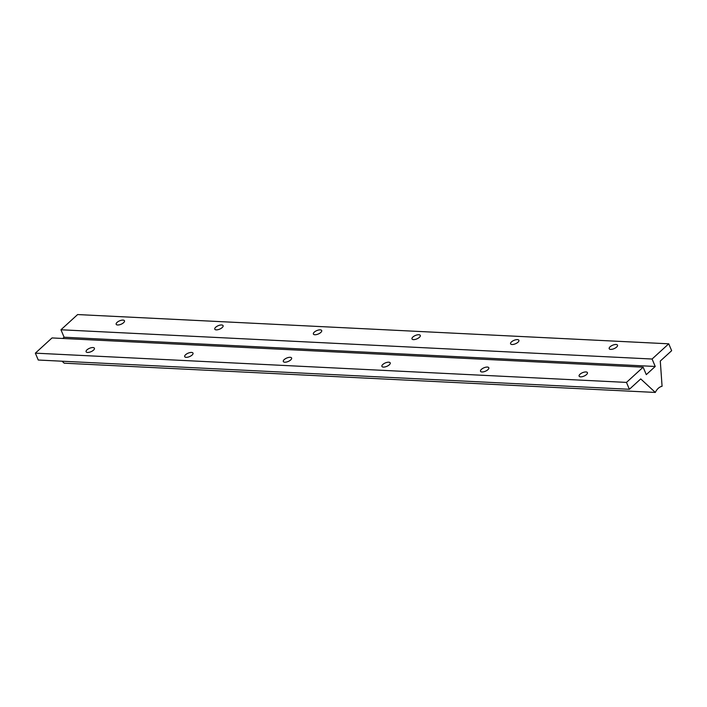 <?xml version="1.0" encoding="UTF-8"?>
<svg xmlns="http://www.w3.org/2000/svg" width="707" height="707" viewBox="0 0 707 707"><rect width="100%" height="100%" fill="white"/><g stroke="black" fill="none" stroke-linecap="round" stroke-linejoin="round"><path stroke-width="1.06" d="M62.066 361.206L64.204 363.186L655.327 392.438L640.736 378.917L629.38 389.283L626.473 382.407L643.14 367.189L646.286 374.639L655.23 366.473L652.084 359.023L668.742 343.814L671.65 350.69L660.294 361.056L662.07 386.278A13.663 9.447 92.8 0 0 655.327 392.438M668.742 343.814L77.62 314.562L60.952 329.771L64.107 337.221L62.737 338.467M629.38 389.283L38.258 360.031L35.35 353.155L52.018 337.937L643.14 367.189M616.027 344.486A4.507 1.865 157.1 0 1 617.503 345.184A4.507 1.865 157.1 0 1 616.601 347.102A4.507 1.865 157.1 0 1 612.271 349.231A4.507 1.865 157.1 0 1 609.195 348.692A4.507 1.865 157.1 0 1 611.228 345.935A4.507 1.865 157.1 0 1 616.027 344.486M64.107 337.221L655.23 366.473M123.584 322.701A4.507 1.865 157.1 0 1 119.253 324.831A4.507 1.865 157.1 0 1 116.178 324.292A4.507 1.865 157.1 0 1 118.21 321.535A4.507 1.865 157.1 0 1 123.009 320.094A4.507 1.865 157.1 0 1 124.485 320.784A4.507 1.865 157.1 0 1 123.584 322.701M320.792 332.458A4.507 1.865 157.1 0 1 316.462 334.588A4.507 1.865 157.1 0 1 313.387 334.058A4.507 1.865 157.1 0 1 315.419 331.3A4.507 1.865 157.1 0 1 320.218 329.851A4.507 1.865 157.1 0 1 321.694 330.54A4.507 1.865 157.1 0 1 320.792 332.458M518.001 342.215A4.507 1.865 157.1 0 1 513.662 344.353A4.507 1.865 157.1 0 1 510.587 343.814A4.507 1.865 157.1 0 1 512.619 341.057A4.507 1.865 157.1 0 1 517.427 339.607A4.507 1.865 157.1 0 1 518.894 340.306A4.507 1.865 157.1 0 1 518.001 342.215M60.952 329.771L652.084 359.023M419.392 337.336A4.507 1.865 157.1 0 1 415.062 339.466A4.507 1.865 157.1 0 1 411.987 338.936A4.507 1.865 157.1 0 1 414.019 336.178A4.507 1.865 157.1 0 1 418.827 334.729A4.507 1.865 157.1 0 1 420.294 335.427A4.507 1.865 157.1 0 1 419.392 337.336M222.184 327.58A4.507 1.865 157.1 0 1 217.853 329.709A4.507 1.865 157.1 0 1 214.778 329.17A4.507 1.865 157.1 0 1 216.81 326.422A4.507 1.865 157.1 0 1 221.618 324.973A4.507 1.865 157.1 0 1 223.085 325.662A4.507 1.865 157.1 0 1 222.184 327.58M92.935 347.552A4.507 1.865 157.1 0 1 94.411 348.242A4.507 1.865 157.1 0 1 93.51 350.159A4.507 1.865 157.1 0 1 89.179 352.289A4.507 1.865 157.1 0 1 86.104 351.759A4.507 1.865 157.1 0 1 88.136 349.002A4.507 1.865 157.1 0 1 92.935 347.552M191.544 352.431A4.507 1.865 157.1 0 1 193.011 353.129A4.507 1.865 157.1 0 1 192.11 355.038A4.507 1.865 157.1 0 1 187.779 357.176A4.507 1.865 157.1 0 1 184.704 356.637A4.507 1.865 157.1 0 1 186.736 353.88A4.507 1.865 157.1 0 1 191.544 352.431M290.144 357.309A4.507 1.865 157.1 0 1 291.62 358.007A4.507 1.865 157.1 0 1 290.718 359.916A4.507 1.865 157.1 0 1 286.388 362.055A4.507 1.865 157.1 0 1 283.304 361.516A4.507 1.865 157.1 0 1 285.336 358.758A4.507 1.865 157.1 0 1 290.144 357.309M388.744 362.187A4.507 1.865 157.1 0 1 390.22 362.885A4.507 1.865 157.1 0 1 389.318 364.803A4.507 1.865 157.1 0 1 384.988 366.933A4.507 1.865 157.1 0 1 381.913 366.394A4.507 1.865 157.1 0 1 383.945 363.637A4.507 1.865 157.1 0 1 388.744 362.187M585.953 371.953A4.507 1.865 157.1 0 1 587.429 372.642A4.507 1.865 157.1 0 1 586.527 374.56A4.507 1.865 157.1 0 1 582.197 376.69A4.507 1.865 157.1 0 1 579.113 376.151A4.507 1.865 157.1 0 1 581.145 373.393A4.507 1.865 157.1 0 1 585.953 371.953M487.353 367.066A4.507 1.865 157.1 0 1 488.82 367.764A4.507 1.865 157.1 0 1 487.918 369.681A4.507 1.865 157.1 0 1 483.588 371.811A4.507 1.865 157.1 0 1 480.513 371.272A4.507 1.865 157.1 0 1 482.545 368.515A4.507 1.865 157.1 0 1 487.353 367.066M35.35 353.155L626.473 382.407"/></g></svg>
